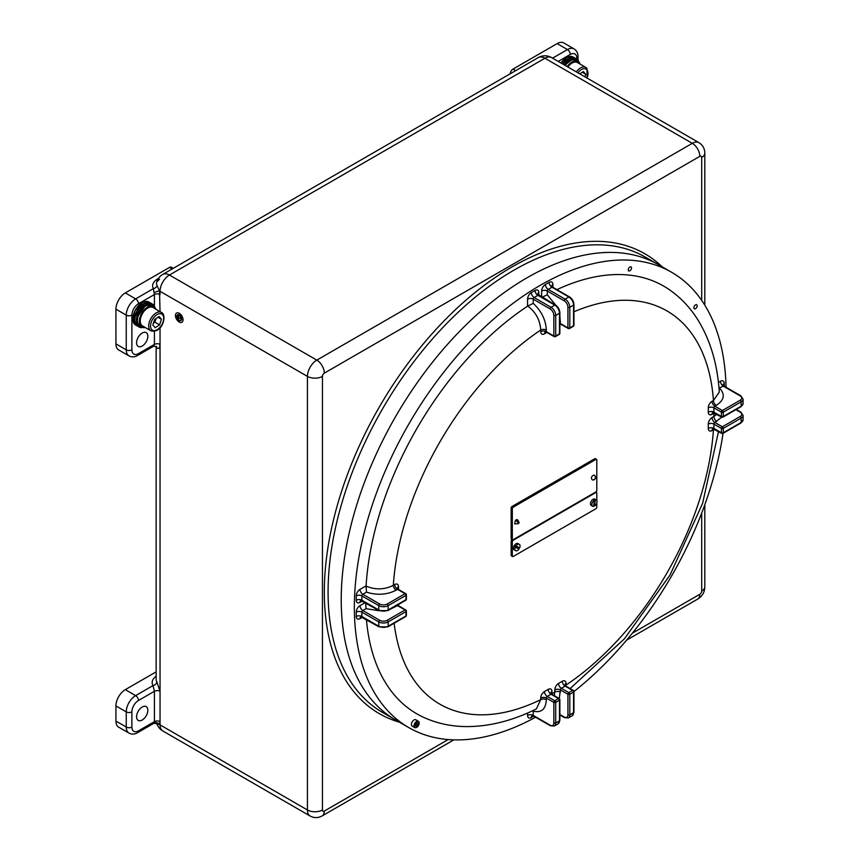 <?xml version="1.0" encoding="UTF-8"?>
<svg xmlns="http://www.w3.org/2000/svg" width="859" height="859" viewBox="0 0 859 859"><rect width="100%" height="100%" fill="white"/><g stroke="black" fill="none" stroke-linecap="round" stroke-linejoin="round"><path stroke-width="1.29" d="M135.529 324.981A13.272 7.667 120 0 0 135.572 325.013A13.272 7.667 -60 0 1 132.823 318.936A13.272 7.667 -60 0 1 138.621 305.568A13.272 7.667 -60 0 1 148.854 302.014A13.272 7.667 -60 0 1 148.897 302.046M136.581 716.75A7.967 4.596 120 0 0 138.224 720.4A7.967 4.596 120 0 0 144.366 718.264A7.967 4.596 120 0 0 147.845 710.253A7.967 4.596 120 0 0 146.191 706.603A7.967 4.596 120 0 0 140.06 708.739A7.967 4.596 120 0 0 136.581 716.75M136.581 342.784A7.967 4.596 120 0 0 138.224 346.424A7.967 4.596 120 0 0 144.366 344.298A7.967 4.596 120 0 0 147.845 336.277A7.967 4.596 120 0 0 146.191 332.626A7.967 4.596 120 0 0 140.06 334.763A7.967 4.596 120 0 0 136.581 342.784M726.048 387.28A262.865 151.764 120 0 0 671.674 272.314L658.531 264.722A262.865 151.764 120 0 0 455.968 335.15A262.865 151.764 120 0 0 341.227 599.679A262.865 151.764 120 0 0 395.666 720.014L382.523 712.422A262.865 151.764 120 0 1 328.084 592.098A262.865 151.764 120 0 1 442.825 327.558A262.865 151.764 120 0 1 645.388 257.131L658.531 264.722A262.865 151.764 120 0 0 527.093 277.747A262.865 151.764 120 0 0 355.368 509.376A262.865 151.764 120 0 0 395.666 720.014L408.809 727.605A262.865 151.764 120 0 0 535.565 717.211M560.97 63.008A13.272 7.667 -60 0 1 573.157 57.038A13.272 7.667 -60 0 1 573.211 57.07M701.706 300.414L701.706 157.422A2.652 1.535 120 0 0 699.827 156.338A10.619 6.131 60 0 0 692.311 143.335L544.928 58.24L169.438 275.03L316.821 360.125L692.311 143.335A13.272 7.667 -60 0 1 698.958 142.669L551.575 57.585A13.272 13.272 0 0 0 538.292 57.585L162.791 274.375A13.272 13.272 0 0 0 156.703 282.117L156.703 282.117A12.917 7.463 0 0 0 157.057 285.51L159.484 290.943A3.984 0.773 -19.7 0 0 154.062 292.683L154.416 294.54L138.46 303.753A9.288 5.369 120 0 0 131.889 315.135L131.889 349.828A9.288 5.369 120 0 0 138.46 353.618L154.416 344.405L153.697 346.166L156.467 346.574A3.984 3.103 -28.7 0 1 156.778 347.798C158.604 349.312 159.699 348.185 160.042 344.405L160.042 691.28L156.778 681.659A3.984 3.103 -28.7 0 1 152.977 685.6L154.416 691.28L138.46 700.493A9.288 5.369 120 0 0 131.889 711.875L131.889 727.047A9.288 5.369 120 0 0 138.46 730.848L154.416 721.635L154.416 691.28A3.984 2.298 0 0 1 160.042 691.28L160.042 721.635L159.484 724.534L157.057 724.105A12.917 7.463 180 0 1 156.853 723.654L156.703 723.214M153.353 722.247L154.062 723.02L154.416 721.635A3.984 2.298 0 0 1 160.042 721.635L160.042 724.878L307.425 809.973L307.425 376.382L160.042 291.287A13.272 7.667 0 0 1 159.484 290.943L160.042 311.549M510.203 73.799A3.984 2.298 -60 0 1 513.016 69.085L515.701 70.631M552.573 58.165L567.466 49.564L557.137 43.605L513.016 69.085M557.137 43.605A13.272 7.667 -60 0 1 563.772 42.95L574.102 48.909A13.272 7.667 -60 0 0 567.466 49.564A3.984 2.298 60 0 1 570.279 54.45L558.21 61.419M115.922 343.868L126.252 349.828A13.272 7.667 -60 0 0 129 355.905L118.671 349.946A13.272 7.667 -60 0 1 115.922 343.868L115.922 309.176A13.272 7.667 -60 0 1 125.317 292.919L135.636 298.878L153.353 288.656A16.793 9.696 180 0 1 157.562 279.014L158.357 278.552M172.122 268.996L169.438 267.45L125.317 292.919M169.438 267.45A3.984 2.298 -60 0 1 171.424 267.246L173.282 268.319M115.922 705.915L115.922 721.088L126.252 727.047L126.252 711.875L115.922 705.915A13.272 7.667 -60 0 1 125.317 689.648L156.155 671.845M131.889 727.047A3.984 2.298 180 0 1 126.252 727.047A13.272 7.667 -60 0 0 129 733.124L118.671 727.165A13.272 7.667 -60 0 1 115.922 721.088M157.057 285.51A3.984 3.114 -27.4 0 1 153.353 288.656L154.062 292.683M154.062 723.02A3.984 3.211 -145.9 0 1 159.484 724.534A13.272 7.667 0 0 0 160.042 724.878A13.272 7.667 120 0 0 162.791 730.955L310.174 816.05A13.272 7.667 -60 0 1 307.425 809.973A10.619 6.131 180 0 0 322.447 809.973A2.652 1.535 120 0 0 324.326 811.057L448.162 739.556M156.886 723.665L153.761 723.353L137.633 732.663A3.984 2.298 60 0 0 138.46 730.848M180.712 320.418A3.125 1.804 60 0 1 178.318 319.516A3.125 1.804 60 0 1 176.986 316.413A3.125 1.804 60 0 1 177.588 315.017M181.313 319.011A3.125 1.804 -120 0 0 179.95 315.876A3.125 1.804 -120 0 0 177.545 315.038A3.125 1.804 -120 0 0 176.9 316.466A3.125 1.804 -120 0 0 178.264 319.602A3.125 1.804 -120 0 0 180.658 320.439A3.125 1.804 -120 0 0 181.313 319.011M176.761 316.391A3.318 1.911 -120 0 0 178.21 319.731A3.318 1.911 -120 0 0 180.766 320.611A3.318 1.911 -120 0 0 181.453 319.097A3.318 1.911 -120 0 0 180.003 315.758A3.318 1.911 -120 0 0 177.448 314.866A3.318 1.911 -120 0 0 176.761 316.391M180.809 320.59A3.318 1.911 -120 0 0 180.852 320.557A3.318 1.911 -120 0 0 181.539 319.043A3.318 1.911 -120 0 0 180.1 315.704A3.318 1.911 -120 0 0 177.534 314.813A3.318 1.911 -120 0 0 177.491 314.845M175.44 315.521A5.315 3.071 -120 0 0 177.759 320.858A5.315 3.071 -120 0 0 181.85 322.286A5.315 3.071 -120 0 0 182.956 319.859A5.315 3.071 -120 0 0 180.637 314.512A5.315 3.071 -120 0 0 176.546 313.084A5.315 3.071 -120 0 0 175.44 315.521M181.904 322.254A5.315 3.071 -120 0 0 181.947 322.232A5.315 3.071 -120 0 0 183.042 319.806A5.315 3.071 -120 0 0 180.723 314.458A5.315 3.071 -120 0 0 176.632 313.03A5.315 3.071 -120 0 0 176.589 313.063M177.695 315.844L177.695 318.013L177.598 315.79M178.543 319.58L178.629 317.529L180.981 318.882L178.629 317.411L178.543 315.253L178.543 319.58M178.167 315.575L178.167 318.829L178.071 315.521M177.695 318.013L177.792 315.79M180.981 318.882L178.726 317.358L178.543 315.253M178.629 319.634L178.726 317.583M178.167 318.829L178.253 315.521M629.894 270.789A2.319 1.342 120 0 0 631.408 268.749A2.319 1.342 120 0 0 631.054 266.881A2.319 1.342 120 0 0 629.894 266.999A2.319 1.342 120 0 0 628.369 269.05A2.319 1.342 120 0 0 628.724 270.907A2.319 1.342 120 0 0 629.894 270.789M695.522 308.682A2.319 1.342 120 0 0 697.036 306.642A2.319 1.342 120 0 0 696.681 304.773A2.319 1.342 120 0 0 695.522 304.891A2.319 1.342 120 0 0 693.997 306.942A2.319 1.342 120 0 0 694.351 308.8A2.319 1.342 120 0 0 695.522 308.682M671.674 272.314A262.865 151.764 120 0 0 540.236 285.328A262.865 151.764 120 0 0 368.511 516.968A262.865 151.764 120 0 0 408.809 727.605M714.452 412.921L712.025 414.328A5.315 3.071 -60 0 1 708.278 412.159L708.278 407.821A5.315 3.071 -60 0 1 712.025 401.314L713.432 400.509L719.294 392.069C717.533 364.592 710.565 340.787 698.367 320.654C690.647 308.102 680.983 297.794 669.397 289.719A246.93 142.562 120 0 0 556.911 289.633M366.428 619.564A246.93 142.562 120 0 0 422.746 716.932C435.534 722.934 449.289 726.134 464.021 726.553C487.547 727.047 511.653 721.184 536.338 708.965L540.708 699.677L540.708 698.056A5.315 3.071 -60 0 1 544.466 691.549L548.214 689.38A5.315 3.071 -60 0 1 551.972 691.549L551.961 694.351M527.77 306.062L533.203 303.377C541.406 310.958 545.787 319.849 546.345 330.049A3.984 2.298 0 0 0 540.708 330.049C540.139 320.192 535.833 312.204 527.77 306.062L527.566 306.191A246.93 142.562 120 0 0 366.095 585.87L366.084 586.106C375.437 590.015 384.51 589.757 393.325 585.323L394.732 584.507A5.315 3.071 -60 0 1 398.49 586.676L398.49 589.478M554.388 695.747L554.785 689.927A5.315 3.071 -60 0 1 558.543 683.42L562.301 681.251A3.984 2.298 60 0 0 565.115 686.126L561.356 688.295L568.873 692.633L572.62 690.464L565.115 686.126A1.331 0.762 120 0 1 565.78 686.062L573.286 690.4A1.331 0.762 120 0 1 573.565 691.012A1.331 0.762 180 0 1 573.952 691.549A262.865 151.764 120 0 0 723.031 433.355A1.331 0.762 -120 0 0 723.289 432.753L741.134 422.456L741.134 418.118L723.289 428.416L723.289 432.753A1.331 0.762 0 0 1 721.42 432.753L721.42 428.416L713.904 424.078L713.904 428.416L721.42 432.753A1.331 0.762 120 0 0 721.689 433.355L712.852 428.759M714.409 429.156L712.025 430.584A5.315 3.071 -60 0 1 708.278 428.416L708.278 424.078A5.315 3.071 -60 0 1 712.025 417.581L716.868 414.317M562.301 681.251A5.315 3.071 -60 0 1 566.049 683.42L566.006 686.191M366.482 592.152L362.82 594.256L379.71 604.017A5.315 3.071 0 0 0 387.226 604.017L405.061 593.719L397.545 589.381L396.139 590.197C387.033 594.815 377.144 595.47 366.482 592.152L366.084 586.106M379.41 610.781L366.031 608.666L362.82 610.524L379.71 620.273A5.315 3.071 0 0 0 387.226 620.273L405.061 609.976L397.545 605.638L390.824 608.891M721.743 417.13L714.849 422.456L722.355 426.794L740.19 416.497A5.315 3.071 0 0 0 740.19 412.159L735.884 409.668M719.627 388.257C725.383 394.421 724.255 400.122 716.256 405.384L714.849 406.2L722.355 410.527L740.19 400.23A5.315 3.071 0 0 0 740.19 395.902L723.289 386.142L719.004 388.193M533.203 711.166L533.203 715.397L550.093 725.157A5.315 3.071 -120 0 0 553.851 722.988L553.851 702.394L546.345 698.056L546.345 699.677C545.787 709.244 541.406 713.067 533.203 711.166L532.827 710.651M559.875 714.538L564.18 717.018A5.315 3.071 -120 0 0 567.928 714.86L567.928 694.255L560.422 689.927L559.263 698.56M559.875 316.091L560.422 323.542L567.928 327.88L567.928 307.286A5.315 3.071 -120 0 0 564.18 300.779L547.28 291.018L547.28 294.734L555.794 305.256M547.28 294.734L541.642 297.536M396.139 590.197A3.984 2.298 60 0 1 393.325 585.323A227.066 131.094 120 0 1 540.708 330.049L540.708 331.671A5.315 3.071 -60 0 0 544.466 333.84L546.893 332.433M366.031 608.666L365.633 602.384M546.345 699.677A3.984 2.298 0 0 0 540.708 699.677A227.066 131.094 120 0 1 394.152 623.237M713.593 428.791A3.984 2.298 -120 0 0 713.432 429.768A227.066 131.094 120 0 1 566.049 685.042A3.984 2.298 0 0 0 565.286 685.675M573.952 311.796A227.066 131.094 120 0 1 713.432 400.509A3.984 2.298 -120 0 0 716.256 405.384M596.801 490.339L596.801 459.984A1.331 0.762 120 0 0 596.522 459.382A1.331 0.762 120 0 0 595.856 459.447L513.252 507.143A1.331 0.762 120 0 0 512.308 508.764L512.308 539.119A1.331 0.762 120 0 0 512.587 539.72A1.331 0.762 120 0 0 513.252 539.656L595.856 491.96A1.331 0.762 120 0 0 596.801 490.339M595.856 459.447L594.686 458.77L512.071 506.456L513.252 507.143M512.308 508.764L511.137 508.088L511.137 538.443L512.308 539.119M512.587 539.72L511.416 539.044A1.331 0.762 -60 0 1 511.137 538.443M511.137 508.088A1.331 0.762 -60 0 1 512.071 506.456M594.686 458.77A1.331 0.762 -60 0 1 595.351 458.706L596.522 459.382M594.492 475.295L594.041 475.048C591.464 476.187 590.799 477.711 592.044 479.612L592.807 479.977A2.545 2.04 101.3 0 1 592.302 479.794M517.193 519.523L515.411 520.243L514.681 523.872L518.16 523.689C519.577 523.217 519.255 521.821 517.193 519.523M596.801 500.475L596.801 493.045A1.331 0.762 120 0 0 596.522 492.443A1.331 0.762 120 0 0 595.856 492.508L513.252 540.204A1.331 0.762 120 0 0 512.308 541.825L512.308 555.913A1.331 0.762 120 0 0 512.587 556.525A1.331 0.762 120 0 0 513.252 556.46L595.856 508.764A1.331 0.762 120 0 0 596.801 507.143L596.801 502.966M512.157 539.473L513.252 540.204M512.308 541.825L511.137 541.149L511.137 555.236L512.308 555.913M512.587 556.525L511.416 555.848A1.331 0.762 -60 0 1 511.137 555.236M511.137 541.149A1.331 0.762 -60 0 1 512.071 539.527M593.687 505.629A3.651 2.105 120 0 0 593.762 505.586L594.514 506.015A3.651 2.105 120 0 0 596.844 502.794A3.651 2.105 120 0 0 596.275 499.917L594.868 499.1A3.651 2.105 120 0 0 593.451 499.079A3.651 2.105 120 0 0 590.745 502.236A3.651 2.105 120 0 0 591.217 505.425L592.624 506.241A3.651 2.105 120 0 0 593.59 506.381L594.385 500.131A3.651 2.105 120 0 0 592.055 503.353A3.651 2.105 120 0 0 592.624 506.241M596.275 499.917A3.651 2.105 120 0 0 595.319 499.766L594.568 499.337A3.651 2.105 120 0 0 594.106 499.466A3.651 2.105 120 0 0 593.633 499.691L594.385 500.131M594.514 506.015L595.319 499.766M594.568 499.337L593.762 505.586M519.298 544.359A3.651 2.105 120 0 0 515.991 545.937L519.62 547.945A3.651 2.105 120 0 0 519.298 544.359L517.891 543.543A3.651 2.105 120 0 0 514.219 545.68A3.651 2.105 120 0 0 514.24 549.867L515.647 550.673A3.651 2.105 120 0 0 518.965 549.094L518.213 548.665A3.651 2.105 120 0 0 518.568 548.106A3.651 2.105 120 0 0 518.857 547.527M515.991 545.937L515.239 545.508A3.651 2.105 120 0 0 514.874 546.066A3.651 2.105 120 0 0 514.584 546.657L515.336 547.086A3.651 2.105 120 0 0 515.647 550.673M515.336 547.086L518.965 549.094M518.213 548.665L514.584 546.657M154.491 306.942L145.783 305.052L137.118 317.411L137.58 325.013L142.658 327.44M153.729 306.362L151.85 305.278A11.951 6.893 120 0 0 140.897 310.614A11.951 6.893 120 0 0 138.353 324.423A11.951 6.893 120 0 0 139.899 325.98L141.778 327.054A11.951 6.893 -60 0 1 140.232 325.507A11.951 6.893 -60 0 1 142.777 311.699A11.951 6.893 -60 0 1 153.729 306.362A11.951 6.893 -60 0 1 155.264 307.919A11.951 6.893 -60 0 1 155.801 309.09M145.171 327.494A11.951 6.893 -60 0 1 141.778 327.054M150.883 330.79C161.213 333.625 166.657 318.12 162.641 313.32L153.063 307.511A10.619 6.131 120 0 0 142.97 312.773A10.619 6.131 120 0 0 141.52 325.153A10.619 6.131 120 0 0 142.444 325.905L150.883 330.79A10.619 6.131 -60 0 1 149.971 330.028A10.619 6.131 -60 0 1 151.42 317.658A10.619 6.131 -60 0 1 161.513 312.386A10.619 6.131 -60 0 1 162.426 313.148M159.57 324.895L155.232 327.741L152.795 324.981L154.706 319.365L159.044 316.52L161.471 319.28L159.57 324.895L154.878 322.179L153.428 323.134M157.949 317.239L161.471 319.28M154.878 322.179L156.155 318.421M153.471 323.016A5.326 3.071 120 0 0 155.833 319.376A5.326 3.071 120 0 0 156.08 318.464M416.701 727.337A3.651 2.105 -60 0 1 414.757 727.594C417.259 727.831 418.762 726.22 419.246 722.763L418.408 721.27L415.831 719.778A3.651 2.105 120 0 0 412.889 720.894A3.651 2.105 120 0 0 411.44 724.738A3.651 2.105 120 0 0 412.18 726.102L414.757 727.594A3.651 2.105 -60 0 1 414.017 726.231A3.651 2.105 -60 0 1 415.477 722.387A3.651 2.105 -60 0 1 418.408 721.27A3.651 2.105 -60 0 1 419.149 722.623M417.367 722.816L416.024 723.761L415.477 725.511L416.271 726.306L417.624 725.361L418.172 723.622L417.367 722.816M417.098 722.999L418.172 723.622M415.649 724.942L416.583 723.364M415.863 724.266L417.624 725.361M578.805 61.966L572.856 58.949L564.76 65.198M579.804 73.885L583.358 71.544L585.784 74.303L584.925 76.838M576.303 71.866A10.619 6.131 -60 0 1 585.817 67.421L577.377 62.535A10.619 6.131 120 0 0 567.853 66.981M582.262 72.263L585.784 74.303M580.233 74.132L580.469 73.445M580.222 74.132A5.326 3.071 120 0 0 580.394 73.498M567.176 66.594A11.951 6.893 -60 0 1 578.032 61.386A11.951 6.893 -60 0 1 579.578 62.943A11.951 6.893 -60 0 1 580.104 64.114M578.032 61.386L576.164 60.302A11.951 6.893 120 0 0 565.297 65.509M399.371 722.161A265.517 153.299 -60 0 1 324.326 592.098A265.517 153.299 -60 0 1 452.672 312.332A265.517 153.299 -60 0 1 662.235 266.87M160.042 327.655L160.042 344.405A3.984 2.298 0 0 0 154.416 344.405L154.416 331.284M154.416 306.416L154.416 294.54A3.984 2.298 0 0 1 160.042 294.54L160.042 291.287A13.272 7.667 120 0 1 169.438 275.03A13.272 7.667 60 0 0 162.791 274.375M578.021 60.259L578.021 56.619A3.984 2.298 180 0 1 576.851 58.24L576.851 59.174L576.851 58.24A9.288 5.369 120 0 0 570.279 54.45M156.155 346.274L156.155 679.351A13.272 7.667 -0 0 0 156.778 681.659M156.778 347.798A13.272 7.667 180 0 1 156.241 346.338M632.31 633.244L699.827 594.267A2.652 1.535 120 0 0 701.706 591.013L701.706 513.059M699.827 156.338L324.326 373.128A2.652 1.535 120 0 0 322.447 376.382L322.447 809.973M322.447 376.382A10.619 6.131 180 0 1 307.425 376.382A13.272 7.667 -60 0 1 316.821 360.125A10.619 6.131 60 0 1 324.326 373.128M551.575 57.585A13.272 7.667 120 0 0 544.928 58.24A13.272 7.667 60 0 0 538.292 57.585M324.326 811.057A10.619 6.131 60 0 1 322.125 815.921C318.174 818.101 314.19 818.144 310.174 816.05M698.958 142.669C702.769 145.096 704.724 148.575 704.809 153.085A10.619 6.131 180 0 1 701.706 157.422M699.827 594.267A10.619 6.131 60 0 1 697.626 599.131L626.63 640.116M704.809 504.695L704.809 586.676A10.619 6.131 180 0 1 701.706 591.013M131.889 349.828A3.984 2.298 180 0 1 126.252 349.828L126.252 315.135L115.922 309.176M125.317 689.648L135.636 695.618L152.977 685.6A17.255 9.964 180 0 1 156.155 676.237M131.889 711.875A3.984 2.298 180 0 1 126.252 711.875A13.272 7.667 -60 0 1 135.636 695.618A3.984 2.298 -120 0 1 138.46 700.493M131.889 315.135A3.984 2.298 180 0 1 126.252 315.135A13.272 7.667 -60 0 1 135.636 298.878A3.984 2.298 -120 0 1 138.46 303.753M138.46 353.618A3.984 2.298 60 0 1 137.633 355.443C134.745 357.161 131.867 357.312 129 355.905M718.435 382.448L720.476 381.267A5.315 3.071 -60 0 1 724.234 383.436L724.234 386.239M533.75 716.159L531.324 717.566A5.315 3.071 -60 0 1 527.566 715.397L527.566 713.034M362.423 617.245L359.996 618.652A5.315 3.071 -60 0 1 356.249 616.483L356.249 612.145A5.315 3.071 -60 0 1 359.996 605.638L365.247 602.621M362.423 600.989L359.996 602.395A5.315 3.071 -60 0 1 356.249 600.226L356.249 595.888A5.315 3.071 -60 0 1 359.996 589.381L366.095 585.87M527.566 306.191L527.566 299.147A5.315 3.071 -60 0 1 531.324 292.651L535.071 290.482A5.315 3.071 -60 0 1 538.829 292.651L538.829 295.453M541.642 297.074L541.642 291.018A5.315 3.071 -60 0 1 545.401 284.522L549.159 282.353A5.315 3.071 -60 0 1 552.917 284.522L552.917 287.765M560.97 324.305L559.875 324.938M398.49 604.468L398.49 605.735M551.51 694.072A3.984 2.298 0 0 1 551.972 693.75A227.066 131.094 120 0 0 554.785 692.118A3.984 2.298 0 0 1 560.422 692.118M716.75 421.361A3.984 2.298 -120 0 1 713.936 416.475A227.066 131.094 120 0 0 713.936 413.222A3.984 2.298 60 0 1 713.979 412.664M387.226 604.017A1.331 0.762 60 0 1 388.161 605.638L388.161 609.976L405.996 599.679L405.996 595.341L388.161 605.638A6.636 3.833 180 0 1 378.776 605.638L361.875 595.888L361.875 600.226L378.776 609.976L378.776 605.638A1.331 0.762 120 0 1 379.71 604.017M379.044 610.588A1.331 0.762 120 0 1 378.776 609.976A6.636 3.833 0 0 0 388.161 609.976A1.331 0.762 60 0 1 387.892 610.588L379.044 610.588L360.823 600.57M379.71 620.273A1.331 0.762 120 0 0 378.776 621.905L361.875 612.145L361.875 616.483L378.776 626.243L378.776 621.905A6.636 3.833 180 0 0 388.161 621.905L388.161 626.243L405.996 615.946L405.996 611.608L388.161 621.905A1.331 0.762 60 0 0 387.226 620.273M379.044 626.845A1.331 0.762 120 0 1 378.776 626.243A6.636 3.833 0 0 0 388.161 626.243A1.331 0.762 60 0 1 387.892 626.845L379.044 626.845L360.823 616.826M741.134 422.456A6.636 3.833 0 0 0 743.078 419.74L740.855 423.058A1.331 0.762 -120 0 0 741.134 422.456M740.19 412.159A1.331 0.762 120 0 1 740.855 412.095L743.078 415.412A6.636 3.833 180 0 1 741.134 418.118A1.331 0.762 -120 0 0 740.19 416.497M721.42 412.159L713.904 407.821L713.904 412.159L721.42 416.497L721.42 412.159A1.331 0.762 0 0 0 723.289 412.159L723.289 416.497L741.134 406.2L741.134 401.862L723.289 412.159A1.331 0.762 60 0 0 722.355 410.527A1.331 0.762 120 0 0 721.42 412.159M743.078 403.483L740.855 406.801A1.331 0.762 -120 0 0 741.134 406.2A6.636 3.833 0 0 0 743.078 403.483L743.078 399.145A6.636 3.833 180 0 1 741.134 401.862A1.331 0.762 -120 0 0 740.19 400.23M558.543 698.592L551.038 694.255L547.28 696.424L554.785 700.761L558.543 698.592A1.331 0.762 60 0 1 559.477 700.225L555.73 702.394L555.73 722.988L559.477 720.819L559.477 700.225A1.331 0.762 180 0 0 559.875 699.677A1.331 1.331 0 0 0 559.209 698.528A1.331 0.762 120 0 0 558.543 698.592M558.103 723.858A6.636 3.833 -120 0 0 559.477 720.819A1.331 0.762 180 0 0 559.875 720.271L558.103 723.858L554.356 726.027A6.636 3.833 60 0 0 555.73 722.988A1.331 0.762 0 0 1 553.851 722.988M567.928 714.86A1.331 0.762 0 0 0 569.807 714.86L573.565 712.691L573.565 692.096L569.807 694.255L569.807 714.86A6.636 3.833 60 0 1 568.433 717.899L572.191 715.73A6.636 3.833 -120 0 0 573.565 712.691A1.331 0.762 180 0 0 573.952 712.143L572.191 715.73M573.952 304.569A1.331 0.762 0 0 1 573.565 305.117A6.636 3.833 -120 0 0 568.873 296.978L551.972 287.228L548.214 289.397L565.115 299.147L568.873 296.978A1.331 0.762 -60 0 1 569.538 296.913C572.244 298.749 573.715 301.305 573.952 304.569L573.952 325.164A1.331 0.762 0 0 1 573.565 325.711L573.565 305.117L569.807 307.286L569.807 327.88L573.565 325.711A1.331 0.762 60 0 1 573.286 326.313A1.331 1.331 0 0 0 573.952 325.164M564.18 300.779A1.331 0.762 120 0 1 565.115 299.147A6.636 3.833 60 0 1 569.807 307.286A1.331 0.762 180 0 1 567.928 307.286M546.345 330.049L546.345 331.671L553.851 336.009L553.851 315.414A5.315 3.071 -120 0 0 550.093 308.907L533.203 299.147L533.203 303.377M538.829 292.651A3.984 2.298 0 0 0 537.67 294.229L555.451 305.042A1.331 0.762 120 0 0 554.785 305.117L537.895 295.356L534.137 297.525L551.038 307.286L554.785 305.117A6.636 3.833 -120 0 1 559.477 313.245L555.73 315.414L555.73 336.009L559.477 333.84L559.477 313.245A1.331 0.762 180 0 0 559.875 312.697L559.875 333.292A1.331 0.762 0 0 1 559.477 333.84A1.331 0.762 60 0 1 559.209 334.441L555.451 336.61A1.331 0.762 60 0 0 555.73 336.009A1.331 0.762 180 0 1 553.851 336.009A1.331 0.762 120 0 0 554.13 336.61A1.331 1.331 0 0 0 555.451 336.61M550.093 308.907A1.331 0.762 120 0 1 551.038 307.286A6.636 3.833 60 0 1 555.73 315.414A1.331 0.762 180 0 1 553.851 315.414M545.401 284.522A3.984 2.298 60 0 0 548.214 289.397A1.331 0.762 120 0 0 547.28 291.018A3.984 2.298 0 0 0 541.642 291.018M559.875 323.274A3.984 2.298 180 0 1 560.422 323.542A1.331 0.762 120 0 0 560.702 324.144L568.207 328.482A1.331 1.331 0 0 0 569.538 328.482L573.286 326.313M569.538 328.482A1.331 0.762 60 0 0 569.807 327.88A1.331 0.762 180 0 1 567.928 327.88A1.331 0.762 120 0 0 568.207 328.482M569.538 296.913L552.638 287.164A1.331 0.762 120 0 0 551.972 287.228A3.984 2.298 60 0 1 549.159 282.353M531.324 292.651A3.984 2.298 -120 0 0 534.137 297.525A1.331 0.762 120 0 0 533.203 299.147A3.984 2.298 180 0 0 527.566 299.147M540.708 331.671A3.984 2.298 0 0 1 546.345 331.671A1.331 0.762 120 0 0 546.614 332.283L554.13 336.61M538.561 295.292A1.331 0.762 120 0 0 537.895 295.356A3.984 2.298 -120 0 1 535.071 290.482M552.638 287.164L551.746 286.079A3.984 2.298 180 0 1 552.917 284.522M559.875 321.083A3.984 2.298 180 0 1 560.422 321.341M546.614 332.283L545.229 332.046A3.984 2.298 -120 0 0 544.466 333.84M359.996 605.638A3.984 2.298 -120 0 0 362.82 610.524A1.331 0.762 120 0 0 361.875 612.145A3.984 2.298 180 0 0 356.249 612.145M405.061 609.976A1.331 0.762 60 0 1 405.996 611.608A1.331 0.762 180 0 0 406.382 611.06A1.331 1.331 0 0 0 405.727 609.911A1.331 0.762 120 0 0 405.061 609.976M406.382 615.398A1.331 0.762 180 0 1 405.996 615.946A1.331 0.762 -120 0 1 405.727 616.547A1.331 1.331 0 0 0 406.382 615.398L406.382 611.06A1.331 0.762 180 0 0 405.996 610.524A1.331 0.762 120 0 0 405.727 609.911L398.211 605.574A1.331 0.762 120 0 0 397.545 605.638A3.984 2.298 60 0 1 397.041 605.294M356.249 616.483A3.984 2.298 180 0 1 361.875 616.483A1.331 0.762 120 0 0 362.154 617.095M359.996 589.381A3.984 2.298 -120 0 0 362.82 594.256A1.331 0.762 120 0 0 361.875 595.888A3.984 2.298 180 0 0 356.249 595.888M405.061 593.719A1.331 0.762 60 0 1 405.996 595.341A1.331 0.762 180 0 0 406.382 594.804A1.331 1.331 0 0 0 405.727 593.655A1.331 0.762 120 0 0 405.061 593.719M406.382 599.142A1.331 0.762 180 0 1 405.996 599.679A1.331 0.762 -120 0 1 405.727 600.291A1.331 1.331 0 0 0 406.382 599.142L406.382 594.804A1.331 0.762 180 0 0 405.996 594.256A1.331 0.762 120 0 0 405.727 593.655L398.211 589.317A1.331 0.762 120 0 0 397.545 589.381A3.984 2.298 60 0 1 394.732 584.507M356.249 600.226A3.984 2.298 180 0 1 361.875 600.226A1.331 0.762 120 0 0 362.154 600.828M398.211 589.317L397.32 588.232A3.984 2.298 180 0 1 398.49 586.676M359.996 602.395A3.984 2.298 60 0 1 360.78 600.591M359.996 618.652A3.984 2.298 60 0 1 360.78 616.848M564.18 717.018A1.331 0.762 120 0 0 564.449 717.63L568.433 717.899M567.928 694.255A1.331 0.762 0 0 0 569.807 694.255A1.331 0.762 60 0 0 568.873 692.633A1.331 0.762 120 0 0 567.928 694.255M558.543 683.42A3.984 2.298 60 0 0 561.356 688.295A1.331 0.762 120 0 0 560.422 689.927A3.984 2.298 0 0 0 554.785 689.927M572.62 690.464A1.331 0.762 60 0 1 573.565 692.096A1.331 0.762 180 0 0 573.952 691.549A1.331 1.331 0 0 0 573.286 690.4A1.331 0.762 120 0 0 572.62 690.464M527.566 715.397A3.984 2.298 0 0 1 533.203 715.397A1.331 0.762 120 0 0 533.471 716.009L550.372 725.758L554.356 726.027M550.093 725.157A1.331 0.762 120 0 0 550.372 725.758M553.851 702.394A1.331 0.762 0 0 0 555.73 702.394A1.331 0.762 60 0 0 554.785 700.761A1.331 0.762 120 0 0 553.851 702.394M544.466 691.549A3.984 2.298 -120 0 0 547.28 696.424A1.331 0.762 120 0 0 546.345 698.056A3.984 2.298 180 0 0 540.708 698.056M550.802 693.181L551.693 694.19A1.331 0.762 120 0 0 551.038 694.255A3.984 2.298 -120 0 1 548.214 689.38M559.875 720.271L559.875 699.677A1.331 0.762 180 0 0 559.477 699.14A1.331 0.762 120 0 0 559.209 698.528L551.693 694.19M551.972 691.549A3.984 2.298 0 0 0 550.812 693.127M533.471 716.009L532.086 715.772A3.984 2.298 -120 0 0 531.324 717.566M565.78 686.062L564.889 684.977A3.984 2.298 180 0 1 566.049 683.42M722.355 417.034A1.331 0.762 -120 0 0 723.02 417.098A1.331 0.762 -120 0 0 723.289 416.497A1.331 0.762 0 0 1 721.42 416.497A1.331 0.762 120 0 0 721.689 417.098L712.852 412.503M708.278 412.159A3.984 2.298 180 0 1 713.904 412.159A1.331 0.762 120 0 0 714.183 412.76M740.19 395.902A1.331 0.762 120 0 1 740.855 395.827L723.954 386.078A1.331 0.762 120 0 0 723.289 386.142A3.984 2.298 60 0 1 720.476 381.267M712.025 401.314A3.984 2.298 -120 0 0 714.849 406.2A1.331 0.762 120 0 0 713.904 407.821A3.984 2.298 180 0 0 708.278 407.821M722.355 433.29A1.331 0.762 -120 0 0 723.02 433.355L740.855 423.058M708.278 428.416A3.984 2.298 180 0 1 713.904 428.416A1.331 0.762 120 0 0 714.183 429.028M721.42 428.416A1.331 0.762 0 0 0 723.289 428.416A1.331 0.762 60 0 0 722.355 426.794A1.331 0.762 120 0 0 721.42 428.416M712.025 417.581A3.984 2.298 -120 0 0 714.849 422.456A1.331 0.762 120 0 0 713.904 424.078A3.984 2.298 180 0 0 708.278 424.078M712.025 414.328A3.984 2.298 60 0 1 712.809 412.524M723.954 386.078L723.063 384.993A3.984 2.298 180 0 1 724.234 383.436M712.025 430.584A3.984 2.298 60 0 1 712.809 428.781M594.17 475.081C596.618 477.411 596.167 479.043 592.807 479.977A2.545 2.04 101.3 0 0 594.31 475.177A2.545 2.04 -78.7 0 0 594.041 475.048M518.16 523.689A2.545 0.827 43.9 0 0 517.655 522.175A2.545 0.827 43.9 0 0 515.658 520.371A2.545 0.827 -136.1 0 0 515.411 520.243M139.588 304.762A13.272 7.667 -60 0 1 148.94 302.067L150.443 302.937A13.272 7.667 -60 0 1 150.626 303.044L150.443 302.937A13.272 7.667 -60 0 0 141.091 305.632A13.272 7.667 -60 0 0 134.82 322.759A13.272 7.667 -60 0 0 137.172 325.937A13.272 7.667 -60 0 0 137.354 326.033L135.668 325.067A13.272 7.667 -60 0 1 133.317 321.9A13.272 7.667 -60 0 1 139.588 304.762M142.207 302.787L135.067 310.711L132.92 318.882M150.819 303.152C144.14 301.734 138.922 306.137 135.174 316.38C134.133 321.126 134.927 324.38 137.547 326.152A13.272 7.667 -60 0 1 135.25 316.477A13.272 7.667 -60 0 1 147.072 302.669A13.272 7.667 -60 0 1 150.819 303.152L152.322 304.022A13.272 7.667 -60 0 1 154.631 307.082M142.852 327.483A13.272 7.667 -60 0 1 139.051 327.021A13.272 7.667 -60 0 1 136.753 317.347A13.272 7.667 -60 0 1 148.575 303.538A13.272 7.667 -60 0 1 152.322 304.022L154.706 307.157M144.087 303.871L135.239 316.327L134.799 319.967M151.689 329.523A9.288 5.369 120 0 0 160.805 326.302A9.288 5.369 120 0 0 162.587 314.748A9.288 5.369 120 0 0 153.46 317.959A9.288 5.369 120 0 0 151.689 329.523M419.149 722.924A3.318 1.911 120 0 0 416.572 722.011A3.318 1.911 120 0 0 414.489 726.199A3.318 1.911 120 0 0 417.066 727.111A3.318 1.911 120 0 0 419.149 722.924M561.067 63.061A13.272 7.667 -60 0 1 563.901 59.786A13.272 7.667 -60 0 1 573.254 57.091L574.757 57.961A13.272 7.667 -60 0 1 574.939 58.079L574.757 57.961A13.272 7.667 -60 0 0 565.405 60.656A13.272 7.667 -60 0 0 562.559 63.931M566.521 57.811L561.013 63.029M562.935 64.146A13.272 7.667 -60 0 1 571.385 57.693A13.272 7.667 -60 0 1 575.133 58.176L576.636 59.046A13.272 7.667 -60 0 1 578.945 62.106M564.438 65.016A13.272 7.667 -60 0 1 572.889 58.562A13.272 7.667 -60 0 1 576.636 59.046L579.02 62.181M568.4 58.895L562.881 64.114L569.109 58.423L575.133 58.176M586.987 78.029A9.288 5.369 120 0 0 586.901 69.772A9.288 5.369 120 0 0 577.914 72.8M587.212 78.158L586.955 68.355L585.817 67.421A10.619 6.131 -60 0 1 586.74 68.172M156.832 723.632A13.272 13.272 0 0 0 162.791 730.955M453.853 739.867L322.125 815.921M704.809 153.085L704.809 305.181M697.626 599.131C702.329 596.318 704.724 592.173 704.809 586.676M156.703 282.117L159.549 279.218M153.697 346.166L137.633 355.443M578.021 56.619C578.032 53.204 576.733 50.638 574.102 48.909M129 733.124C131.867 734.542 134.745 734.381 137.633 732.663M718.521 431.529L702.598 503.395L670.074 574.918L624.386 638.849L570.118 688.564M743.078 415.412L743.078 419.74M555.451 305.042C558.167 306.888 559.639 309.433 559.875 312.697M559.209 334.441A1.331 1.331 0 0 0 559.875 333.292M560.702 324.144L559.306 323.918M405.727 616.547L387.892 626.845M405.727 600.291L387.892 610.588M398.211 605.574L397.32 604.489M559.875 714.989L564.449 717.63M573.952 691.549L573.952 712.143M740.855 406.801L723.02 417.098A1.331 1.331 0 0 1 721.689 417.098M740.855 395.827L743.078 399.145M721.689 433.355A1.331 1.331 0 0 0 723.02 433.355M740.855 412.095L736.27 409.442M596.522 492.443L595.781 492.014M135.668 325.067L133.242 321.803L133.746 313.718M138.149 306.083L148.94 302.067M137.547 326.152L142.948 327.515M562.462 61.107L573.254 57.091"/></g></svg>
